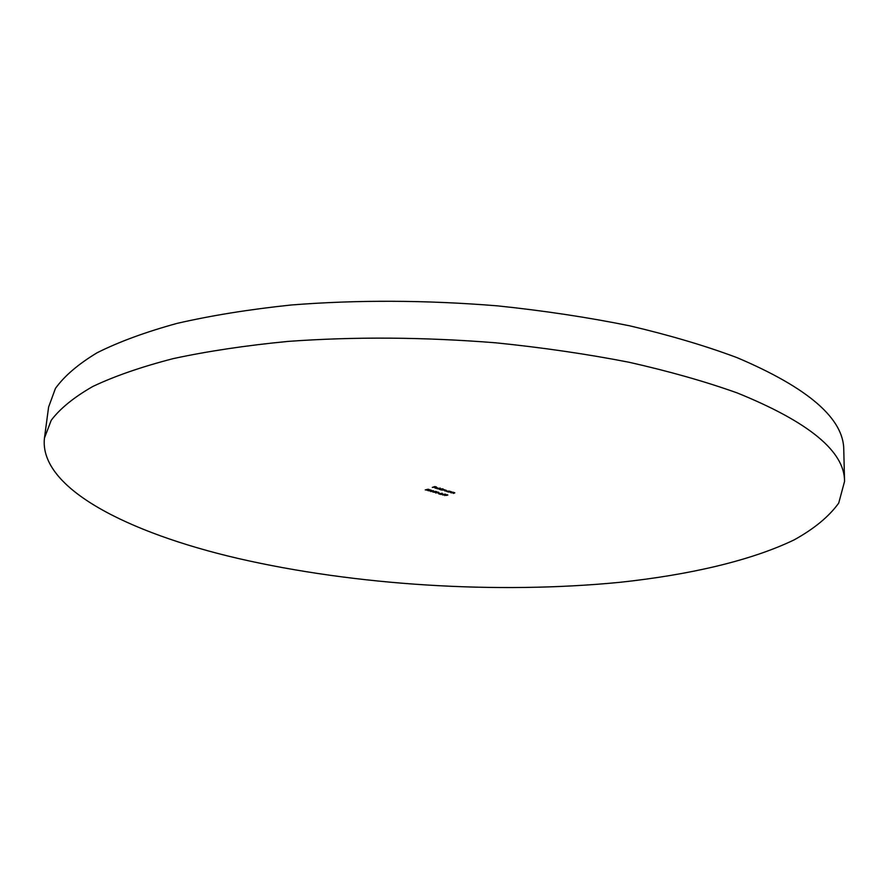 <?xml version="1.0" encoding="UTF-8"?>
<svg xmlns="http://www.w3.org/2000/svg" width="889" height="889" viewBox="0 0 889 889"><rect width="100%" height="100%" fill="white"/><g stroke="black" fill="none" stroke-linecap="round" stroke-linejoin="round"><path stroke-width="1.33" d="M44.45 438.088L48.595 407.095L55.451 388.404C64.33 376.047 78.21 364.168 97.079 352.777C118.87 341.843 145.574 332.03 177.178 323.352C211.404 315.495 249.453 309.372 291.303 304.983C357.222 299.782 425.842 300.06 497.173 305.827C543.546 310.65 587.696 317.306 629.634 325.807C669.606 335.197 705.422 345.81 737.059 357.645C808.423 387.948 843.994 418.786 843.783 450.156L844.55 481.427L838.716 503.096C828.937 516.62 814.046 528.899 794.055 539.923C750.572 560.837 688.775 574.961 619.522 582.351C497.162 594.263 355.344 585.495 237.696 558.359C128.16 532.878 38.883 488.083 44.45 438.088L51.218 420.308C60.063 408.551 73.943 397.261 92.856 386.459C114.714 376.08 141.54 366.801 173.299 358.6C207.726 351.199 246.009 345.465 288.136 341.398C354.511 336.609 423.631 337.075 495.506 342.787C542.234 347.521 586.718 354.011 628.968 362.234C669.25 371.313 705.321 381.548 737.192 392.927C809.034 422.053 844.817 451.545 844.55 481.427M448.578 492.062L450.445 491.45L452.09 492.062L450.634 492.662L451.39 491.839L448.578 492.062M428.02 489.217L429.354 489.606L427.142 489.539L427.776 490.206L425.264 489.861L427.498 490.117L426.42 489.55L427.987 489.372M442.989 488.839L440.655 489.795L438.755 489.028L442.989 488.839M435.677 488.239L437.099 488.472L434.899 487.95L436.143 487.539L438.01 488.083L435.677 488.239M432.554 490.672L433.61 490.817L430.787 491.573L432.554 490.672M435.788 493.039L436.032 492.295L438.922 492.484L435.799 492.839M442.244 493.395L439.688 493.951L440.933 494.462L438.744 493.839L442.255 493.251M444.7 495.573L444.956 494.84L447.834 495.029L444.7 495.373M432.31 487.405L434.865 486.539L436.455 486.994L432.31 487.405M441.8 494.351L445.633 494.206L443.033 495.062L441.8 494.351M438.099 493.139L439.599 493.406L438.099 493.139M435.521 491.361L436.855 491.739L434.643 491.684L435.266 492.339L432.765 491.995L434.988 492.25L433.921 491.684L435.488 491.517M430.721 490.106L429.354 489.961L431.476 490.339L430.243 490.961L427.753 490.561L429.932 490.884L429.465 490.417L430.721 489.961M437.288 488.828L440.199 488.039L437.288 488.828M441.322 489.983L443.2 489.361L446.334 490.384L444.856 490.995L445.678 490.195L441.322 489.983M451.301 492.85L453.179 492.228L454.812 492.839L453.357 493.439L454.112 492.617L451.301 492.85M449.501 491.173L447.912 491.873L446.034 491.117L449.501 491.173M447.111 494.795L444.633 495.262L446.845 495.373L447.123 494.651M442.633 494.428L444.689 494.34L442.633 494.317M438.199 492.25L435.721 492.717L437.944 492.839L438.21 492.095M435.754 487.694L437.688 488.072L435.766 487.561M441.3 489.406L439.144 489.05L441.3 489.406M448.556 491.484L446.411 491.139L448.556 491.484"/></g></svg>
